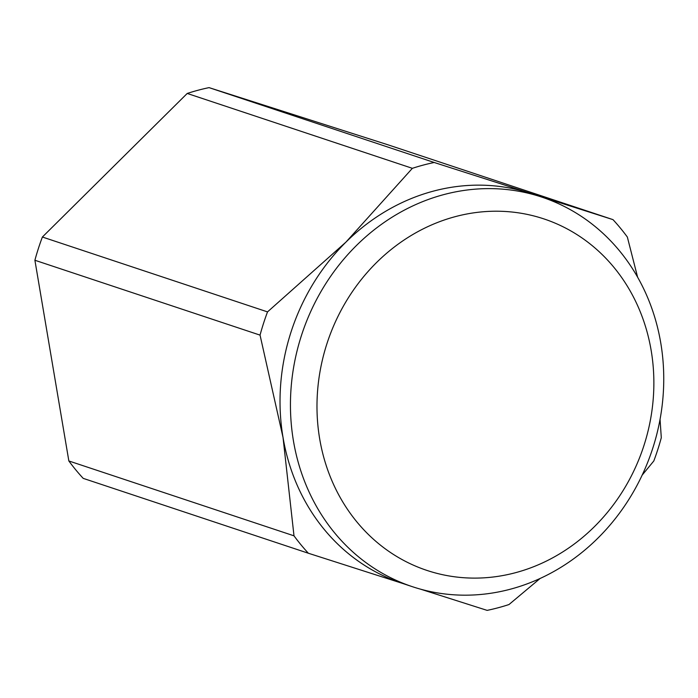 <?xml version="1.0" encoding="UTF-8"?>
<svg xmlns="http://www.w3.org/2000/svg" width="698" height="698" viewBox="0 0 698 698"><rect width="100%" height="100%" fill="white"/><g stroke="black" fill="none" stroke-linecap="round" stroke-linejoin="round"><path stroke-width="1.05" d="M293.448 440.935A205.256 184.481 108.4 0 0 412.326 586.669A205.256 184.481 108.4 0 0 597.069 538.961A205.256 184.481 108.4 0 0 660.744 342.849A205.256 184.481 108.4 0 0 541.857 197.124A205.256 184.481 108.4 0 0 540.016 196.522A205.256 184.481 108.4 0 0 293.448 440.935M267.526 311.893L42.386 237.023A230.288 206.983 108.4 0 0 34.9 260.258L260.049 335.119A230.288 206.983 -71.6 0 1 267.526 311.893L345.955 242.101A205.256 184.481 108.4 0 0 283.03 437.471A205.256 184.481 108.4 0 0 401.917 583.205L412.326 586.669M319.693 438.92A185.232 166.482 108.4 0 0 515.534 572.692A185.232 166.482 108.4 0 0 651.155 350.405A185.232 166.482 108.4 0 0 455.314 216.633A185.232 166.482 108.4 0 0 319.693 438.92M209.06 87.625A230.288 206.983 108.4 0 0 187.221 93.453L412.37 168.323A230.288 206.983 -71.6 0 1 434.2 162.486L209.06 87.625L387.844 144.765L612.992 219.634A230.288 206.983 -71.6 0 1 627.345 237.032L637.606 277.176M660.055 419.315L661.294 437.742A230.288 206.983 -71.6 0 1 653.808 460.977L642.143 475.155M540.112 578.468L508.973 604.547A230.288 206.983 -71.6 0 1 487.134 610.375L420.475 589.147M293.998 535.828L68.849 460.968A230.288 206.983 108.4 0 0 83.202 478.366L308.35 553.235A230.288 206.983 -71.6 0 1 293.998 535.828L283.03 437.471L260.049 335.119M42.386 237.023L187.221 93.453M434.2 162.486L529.608 193.058A205.256 184.481 108.4 0 0 345.955 242.101L412.37 168.323M68.849 460.968L34.9 260.258M402.833 583.511L308.35 553.235M541.857 197.124L531.448 193.66A205.256 184.481 108.4 0 0 529.608 193.058L612.992 219.634"/></g></svg>
